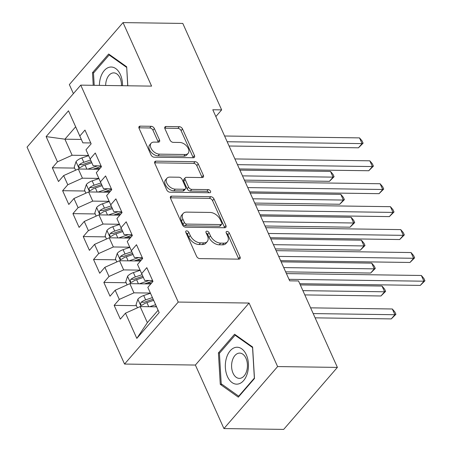 <?xml version="1.0" encoding="UTF-8"?>
<svg xmlns="http://www.w3.org/2000/svg" width="452" height="452" viewBox="0 0 452 452"><rect width="100%" height="100%" fill="white"/><g stroke="black" fill="none" stroke-linecap="round" stroke-linejoin="round"><path stroke-width="0.68" d="M186.648 230.853A1.949 1.22 40.9 0 0 185.885 231.153A1.949 1.22 40.9 0 0 185.84 232.407L196.586 256.324A2.785 1.746 40.9 0 0 199.767 258.6L238.876 259.149A2.785 1.746 40.9 0 0 239.972 258.725A2.785 1.746 40.9 0 0 240.04 256.928L229.288 233.012A1.949 1.22 40.9 0 0 227.062 231.418A1.949 1.22 40.9 0 0 226.294 231.712A1.949 1.22 40.9 0 0 226.249 232.972L227.638 236.063A8.921 5.577 40.9 0 1 227.429 241.809A8.921 5.577 40.9 0 1 223.926 243.17L220.666 243.125A8.921 5.577 40.9 0 1 210.474 235.825L209.084 232.729A1.949 1.22 40.9 0 0 206.858 231.136A1.949 1.22 40.9 0 0 206.089 231.43A1.949 1.22 40.9 0 0 206.044 232.69L207.434 235.786A8.921 5.577 40.9 0 1 207.225 241.526A8.921 5.577 40.9 0 1 203.716 242.888L200.462 242.843A8.921 5.577 40.9 0 1 190.269 235.543L188.879 232.447A1.949 1.22 40.9 0 0 186.648 230.853M154.392 128.577A2.785 1.746 40.9 0 0 151.211 126.294L140.239 126.142A2.785 1.746 40.9 0 0 139.143 126.566A2.785 1.746 40.9 0 0 139.075 128.362L151.013 154.923A2.785 1.746 40.9 0 0 154.2 157.2L193.303 157.748A2.785 1.746 40.9 0 0 194.4 157.324A2.785 1.746 40.9 0 0 194.467 155.528L182.529 128.967A2.785 1.746 40.9 0 0 179.348 126.684L166.093 126.503A2.785 1.746 40.9 0 0 164.997 126.927A2.785 1.746 40.9 0 0 164.929 128.724L170.042 140.086A2.785 1.746 40.9 0 0 173.223 142.369L179.794 142.459A7.458 4.661 40.9 0 1 187.173 146.668A7.458 4.661 40.9 0 1 188.139 153.364A7.458 4.661 40.9 0 1 185.207 154.505L159.46 154.143A7.458 4.661 40.9 0 1 152.087 149.94A7.458 4.661 40.9 0 1 151.121 143.239A7.458 4.661 40.9 0 1 154.053 142.103L158.341 142.16A2.785 1.746 40.9 0 0 159.437 141.736A2.785 1.746 40.9 0 0 159.505 139.939L154.392 128.577L152.945 130.249A2.785 1.746 40.9 0 0 149.759 127.967L138.9 127.82M212.796 109.763L289.675 280.828L298.529 280.952L337.384 367.403L277.618 366.566L249.075 303.049L178.241 302.06L80.75 85.134L151.584 86.117L123.034 22.6L182.8 23.431L221.649 109.881L212.796 109.763M171.698 196.14A2.785 1.746 40.9 0 0 170.602 196.569A2.785 1.746 40.9 0 0 170.54 198.36L182.472 224.921A2.785 1.746 40.9 0 0 185.659 227.203L224.768 227.751A2.785 1.746 40.9 0 0 225.859 227.322A2.785 1.746 40.9 0 0 225.927 225.531L213.988 198.97A2.785 1.746 40.9 0 0 210.807 196.688L171.698 196.14L170.336 197.716M166.743 189.925L154.804 163.364A2.785 1.746 40.9 0 1 154.872 161.567A2.785 1.746 40.9 0 1 155.968 161.144L195.078 161.686A2.785 1.746 40.9 0 1 198.258 163.969L203.366 175.336A2.785 1.746 40.9 0 1 203.304 177.127A2.785 1.746 40.9 0 1 202.208 177.557L186.348 177.337A2.785 1.746 40.9 0 0 185.252 177.76A2.785 1.746 40.9 0 0 185.184 179.557L188.574 187.094A2.785 1.746 40.9 0 0 191.761 189.377L208.27 189.608A1.949 1.22 40.9 0 1 210.203 190.704A1.949 1.22 40.9 0 1 210.457 192.462A1.949 1.22 40.9 0 1 209.688 192.755L169.929 192.202A2.785 1.746 40.9 0 1 166.743 189.925M178.241 302.06L124.554 364.058L27.058 147.132L80.75 85.134M159.172 312.592L136.82 338.395L125.486 313.174L140.143 306.592L147.358 322.643L158.098 310.247L159.172 312.592L147.832 287.365L152.985 281.415L146.804 267.657L141.651 273.607L137.527 264.437L142.679 258.487L136.498 244.73L131.346 250.679L127.221 241.504L132.374 235.554L126.193 221.796L121.04 227.746L116.915 218.57L122.068 212.626L115.887 198.863L110.734 204.812L106.61 195.643L111.763 189.693L105.582 175.935L100.429 181.885L96.304 172.709L101.457 166.76L95.276 153.002L90.123 158.951L85.999 149.781L91.151 143.832L84.97 130.074L79.818 136.018L82.863 142.849L75.653 126.797L64.913 139.193L72.128 155.245L88.547 155.477M136.453 305.671L114.153 305.36L120.334 319.118L125.486 313.174M114.153 305.36L119.305 299.41L115.181 290.24L129.837 283.664L150.787 283.952M126.148 282.743L103.847 282.432L110.028 296.19L115.181 290.24M103.847 282.432L109 276.483L104.875 267.307L119.531 260.731L140.482 261.024M115.842 259.81L93.541 259.499L99.722 273.257L104.875 267.307M93.541 259.499L98.694 253.549L94.57 244.379L109.226 237.797L130.176 238.091M105.536 236.876L83.236 236.565L89.417 250.329L94.57 244.379M83.236 236.565L88.389 230.622L84.264 221.446L98.92 214.869L119.87 215.158M95.231 213.949L72.93 213.638L79.111 227.396L84.264 221.446M72.93 213.638L78.083 207.688L73.959 198.513L88.615 191.936L109.565 192.23M84.925 191.015L62.625 190.704L68.806 204.462L73.959 198.513M62.625 190.704L67.777 184.755L63.653 175.585L78.309 169.003L99.259 169.297M74.62 168.087L52.319 167.777L58.5 181.534L63.653 175.585M52.319 167.777L57.472 161.827L46.132 136.6L68.478 110.796L79.818 136.018M101.062 165.89L93.174 165.777L85.999 149.781M90.123 158.951L93.174 165.777M81.326 139.425L64.913 139.193L46.132 136.6M57.472 161.827L72.128 155.245M111.367 188.817L103.48 188.71L96.304 172.709M100.429 181.885L103.48 188.71M78.309 169.003L82.433 178.178L98.852 178.404M67.777 184.755L82.433 178.178M121.673 211.751L113.785 211.638L106.61 195.643M110.734 204.812L113.785 211.638M88.615 191.936L92.739 201.106L109.158 201.338M78.083 207.688L92.739 201.106M131.978 234.684L124.091 234.571L116.915 218.57M121.04 227.746L124.091 234.571M98.92 214.869L103.045 224.039L119.464 224.271M88.389 230.622L103.045 224.039M142.284 257.612L134.397 257.504L127.221 241.504M131.346 250.679L134.397 257.504M109.226 237.797L113.35 246.973L129.769 247.199M98.694 253.549L113.35 246.973M152.59 280.545L144.702 280.432L137.527 264.437M141.651 273.607L144.702 280.432M119.531 260.731L123.656 269.9L140.075 270.132M109 276.483L123.656 269.9M158.098 310.247L147.832 287.365M129.837 283.664L133.961 292.834L150.38 293.06M119.305 299.41L133.961 292.834M215.858 116.571L221.649 109.881M123.034 22.6L69.342 84.597L73.399 93.62M249.075 303.049L195.383 365.046L223.932 428.569L277.618 366.566M223.932 428.569L283.692 429.4L337.384 367.403M195.383 365.046L124.554 364.058M90.756 142.956L82.863 142.849M140.143 306.592L156.561 306.823M136.82 338.395L147.358 322.643M75.653 126.797L68.478 110.796M218.418 352.899L220.282 384.364L238.311 397.155L254.482 378.488L252.617 347.023L234.588 334.231L218.418 352.899L219.757 352.922M127.809 85.79L126.684 66.8L108.655 54.008L92.485 72.682L93.231 85.304M151.533 283.093L147.053 283.031M141.227 260.166L136.747 260.103M130.922 237.232L126.441 237.17M120.616 214.299L116.136 214.237M110.311 191.371L105.83 191.309M100.005 168.438L95.525 168.376M185.975 232.712A1.949 1.22 40.9 0 1 187.427 234.125L188.817 237.221A8.921 5.577 40.9 0 0 199.01 244.521L200.462 242.843M207.225 241.526L205.773 243.204A8.921 5.577 40.9 0 1 202.264 244.566L199.01 244.521M227.429 241.809L225.977 243.487A8.921 5.577 40.9 0 1 222.474 244.848L219.214 244.803A8.921 5.577 40.9 0 1 209.022 237.503L207.632 234.407A1.949 1.22 40.9 0 0 206.18 232.995M238.769 259.149A2.785 1.746 40.9 0 0 238.588 258.606L227.836 234.69A1.949 1.22 40.9 0 0 226.384 233.277M224.655 227.746A2.785 1.746 40.9 0 0 224.474 227.203L212.542 200.643A2.785 1.746 40.9 0 0 209.355 198.36L170.359 197.818M184.405 222.491A1.949 1.22 40.9 0 0 186.631 224.085L220.96 224.565A1.949 1.22 40.9 0 0 221.729 224.265A1.949 1.22 40.9 0 0 221.774 223.011L220.305 219.745A8.921 5.577 40.9 0 0 210.118 212.446L186.653 212.118A8.921 5.577 40.9 0 0 183.145 213.48A8.921 5.577 40.9 0 0 182.936 219.226L184.405 222.491L182.953 224.164A1.949 1.22 40.9 0 0 185.179 225.763L186.631 224.085M221.729 224.265L220.277 225.943A1.949 1.22 40.9 0 1 219.508 226.243L185.179 225.763M183.145 213.48L181.693 215.158A8.921 5.577 40.9 0 0 181.484 220.904L182.936 219.226M182.953 224.164L181.484 220.904M154.629 162.816L193.625 163.364L195.078 161.686M202.095 177.551A2.785 1.746 40.9 0 0 201.92 177.009L196.806 165.641A2.785 1.746 40.9 0 0 193.625 163.364M185.252 177.76L183.8 179.433A2.785 1.746 40.9 0 0 183.732 181.229L187.122 188.772A2.785 1.746 40.9 0 0 190.309 191.049L206.818 191.281L208.27 189.608M208.982 192.75A1.949 1.22 40.9 0 0 206.818 191.281M169.89 177.105A7.458 4.661 40.9 0 0 166.957 178.246A7.458 4.661 40.9 0 0 167.929 184.941A7.458 4.661 40.9 0 0 175.303 189.145L184.371 189.275A2.785 1.746 40.9 0 0 185.467 188.846A2.785 1.746 40.9 0 0 185.535 187.055L182.145 179.512A2.785 1.746 40.9 0 0 178.958 177.229L169.89 177.105M166.957 178.246L165.505 179.919A7.458 4.661 40.9 0 0 166.477 186.614A7.458 4.661 40.9 0 0 173.85 190.823L175.303 189.145M185.467 188.846L184.015 190.524A2.785 1.746 40.9 0 1 182.919 190.947L173.85 190.823M158.234 142.16A2.785 1.746 40.9 0 0 158.053 141.617L152.945 130.249M151.121 143.239L149.668 144.917A7.458 4.661 40.9 0 0 150.635 151.612A7.458 4.661 40.9 0 0 158.014 155.821L159.46 154.143M188.139 153.364L186.687 155.042A7.458 4.661 40.9 0 1 183.755 156.177L158.014 155.821M193.196 157.748A2.785 1.746 40.9 0 0 193.015 157.2L181.077 130.645A2.785 1.746 40.9 0 0 177.896 128.362L164.754 128.176M222.068 384.392L220.282 384.364M93.824 72.699L92.485 72.682M154.889 306.795L156.33 306.309M149.64 306.727L155.612 304.71M137.419 307.818L136.041 304.761L137.916 299.117A7.526 3.503 -24.2 0 1 143.708 295.523L150.459 293.246M315.112 317.846L391.274 318.909L394.901 314.722L392.325 308.987L310.62 307.846M152.414 297.602L145.663 299.879A7.526 3.503 155.8 0 0 141.233 302.218L140.629 303.145L140.798 304.738L141.448 305.275L142.47 304.97A7.526 3.503 -24.2 0 1 146.9 302.631L153.652 300.354M141.233 302.218L144.42 302.264A3.836 1.785 -24.2 0 1 145.663 301.721L153.138 299.201M313.196 313.581L394.901 314.722L395.918 314.298L391.274 318.909M392.325 308.987L394.89 312.004L395.918 314.298M299.772 283.715L420.298 285.398L423.925 281.206L289.003 279.325M421.349 275.477L423.908 278.488L424.942 280.782L423.925 281.206L421.349 275.477L286.427 273.596M424.942 280.782L420.298 285.398M144.583 283.867L151.488 281.534A18.035 8.39 -24.2 0 1 152.844 281.104M139.335 283.794L149.109 280.494M127.114 284.884L125.735 281.828L127.611 276.183A7.526 3.503 -24.2 0 1 133.402 272.59L140.154 270.313M304.806 294.919L380.968 295.975L384.596 291.789L382.019 286.054L300.314 284.918M142.109 274.669L135.357 276.952A7.526 3.503 155.8 0 0 130.927 279.291L130.323 280.212L130.492 281.805L131.142 282.342L132.165 282.042A7.526 3.503 -24.2 0 1 136.594 279.703L143.346 277.421M130.927 279.291L134.114 279.33A3.836 1.785 -24.2 0 1 135.357 278.794L142.826 276.274M302.891 290.647L384.596 291.789L385.612 291.365L380.968 295.975M382.019 286.054L384.584 289.071L385.612 291.365M134.278 260.934L141.182 258.606A18.035 8.39 -24.2 0 1 142.538 258.177M129.029 260.86L138.804 257.567M116.808 261.957L115.429 258.9L117.305 253.256A7.526 3.503 -24.2 0 1 123.097 249.662L129.848 247.38M285.647 271.861L370.663 273.048L374.29 268.855L371.713 263.126L281.155 261.861M131.803 251.741L125.051 254.018A7.526 3.503 155.8 0 0 120.622 256.357L120.017 257.284L120.187 258.872L120.837 259.414L121.859 259.109A7.526 3.503 -24.2 0 1 126.289 256.77L133.041 254.493M120.622 256.357L123.808 256.403A3.836 1.785 -24.2 0 1 125.051 255.86L132.521 253.34M283.732 267.595L374.29 268.855L375.307 268.437L370.663 273.048M371.713 263.126L374.273 266.143L375.307 268.437M280.613 260.663L409.992 262.465L413.62 258.278L278.698 256.397M411.043 252.544L413.603 255.561L414.637 257.855L413.62 258.278L411.043 252.544L276.121 250.662M414.637 257.855L409.992 262.465M270.307 237.729L399.687 239.532L403.314 235.345L268.392 233.464M400.738 229.61L403.297 232.627L404.331 234.921L403.314 235.345L400.738 229.61L265.816 227.729M404.331 234.921L399.687 239.532M226.373 358.238A18.464 11.566 -89.2 0 0 232.074 382.584A18.464 11.566 -89.2 0 0 247.408 373.16A18.464 11.566 -89.2 0 0 241.713 348.814A18.464 11.566 -89.2 0 0 226.373 358.238M232.311 360.628A12.639 7.921 -89.2 0 0 239.334 378.375A12.639 7.921 -89.2 0 0 246.713 370.843A12.639 7.921 -89.2 0 0 239.69 353.097A12.639 7.921 -89.2 0 0 232.311 360.628M252.561 347.611L254.363 378.092L238.696 396.184L221.226 383.788L219.423 353.306L235.091 335.214L252.657 347.611M239.148 396.189L238.696 396.184M235.995 335.226L235.091 335.214M122.52 85.716A18.464 11.566 -89.2 0 0 113.571 67.444A18.464 11.566 -89.2 0 0 100.44 78.015A18.464 11.566 -89.2 0 0 99.389 85.394M121.492 85.699A12.639 7.921 -89.2 0 0 113.751 72.879A12.639 7.921 -89.2 0 0 106.378 80.405A12.639 7.921 -89.2 0 0 105.655 85.479M126.718 67.388L127.713 85.784M94.214 85.321L93.491 73.083L109.152 54.991L126.622 67.388M110.056 55.008L109.152 54.991M123.972 238.006L130.877 235.673A18.035 8.39 -24.2 0 1 132.233 235.243M118.723 237.933L128.498 234.633M106.502 239.023L105.124 235.967L107 230.322A7.526 3.503 -24.2 0 1 112.791 226.729L119.543 224.452M275.341 248.928L360.357 250.114L363.984 245.928L361.408 240.193L270.85 238.933M121.498 228.808L114.746 231.085A7.526 3.503 155.8 0 0 110.316 233.424L109.712 234.351L109.881 235.944L110.531 236.481L111.554 236.176A7.526 3.503 -24.2 0 1 115.983 233.837L122.735 231.56M110.316 233.424L113.503 233.469A3.836 1.785 -24.2 0 1 114.746 232.933L122.215 230.407M273.426 244.662L363.984 245.928L365.001 245.504L360.357 250.114M361.408 240.193L363.967 243.21L365.001 245.504M113.667 215.073L120.571 212.739A18.035 8.39 -24.2 0 1 121.927 212.316M108.418 214.999L118.192 211.7M96.197 216.09L94.818 213.033L96.694 207.389A7.526 3.503 -24.2 0 1 102.485 203.801L109.237 201.519M265.036 226L350.051 227.186L353.679 222.994L351.102 217.265L260.544 215.999M111.192 205.875L104.44 208.157A7.526 3.503 155.8 0 0 100.011 210.496L99.406 211.417L99.576 213.011L100.225 213.547L101.248 213.248A7.526 3.503 -24.2 0 1 105.678 210.909L112.429 208.626M100.011 210.496L103.197 210.542A3.836 1.785 -24.2 0 1 104.44 209.999L111.91 207.479M263.12 221.734L353.679 222.994L354.696 222.57L350.051 227.186M351.102 217.265L353.662 220.277L354.696 222.57M260.002 214.802L389.381 216.604L393.008 212.412L258.086 210.53M390.432 206.683L392.991 209.7L394.025 211.988L393.008 212.412L390.432 206.683L255.51 204.801M394.025 211.988L389.381 216.604M249.696 191.868L379.075 193.671L382.703 189.484L247.781 187.603M380.126 183.749L382.686 186.766L383.714 189.06L382.703 189.484L380.126 183.749L245.204 181.868M383.714 189.06L379.075 193.671M103.361 192.14L110.265 189.812A18.035 8.39 -24.2 0 1 111.621 189.382M98.112 192.066L107.887 188.772M85.891 193.162L84.513 190.106L86.388 184.461A7.526 3.503 -24.2 0 1 92.18 180.868L98.931 178.585M254.73 203.067L339.746 204.253L343.373 200.066L340.797 194.332L250.238 193.066M100.886 182.947L94.135 185.224A7.526 3.503 155.8 0 0 89.705 187.563L89.1 188.49L89.27 190.083L89.92 190.62L90.942 190.315A7.526 3.503 -24.2 0 1 95.372 187.975L102.124 185.699M89.705 187.563L92.892 187.608A3.836 1.785 -24.2 0 1 94.135 187.066L101.604 184.546M252.815 198.801L343.373 200.066L344.39 199.643L339.746 204.253M340.797 194.332L343.356 197.349L344.39 199.643M239.39 168.935L368.77 170.743L372.397 166.551L237.475 164.669M369.821 160.816L372.38 163.833L373.408 166.127L372.397 166.551L369.821 160.816L234.899 158.94M373.408 166.127L368.77 170.743M93.055 169.212L99.96 166.878A18.035 8.39 -24.2 0 1 101.316 166.449M87.807 169.138L97.581 165.839M75.586 170.229L74.207 167.172L76.083 161.528A7.526 3.503 -24.2 0 1 81.874 157.934L88.626 155.657M244.425 180.139L329.44 181.32L333.067 177.133L330.491 171.398L239.933 170.138M90.581 160.014L83.829 162.291A7.526 3.503 155.8 0 0 79.399 164.63L78.795 165.556L78.964 167.15L79.614 167.686L80.637 167.387A7.526 3.503 -24.2 0 1 85.066 165.048L91.818 162.765M79.399 164.63L82.586 164.675A3.836 1.785 -24.2 0 1 83.829 164.138L91.298 161.613M242.509 175.873L333.067 177.133L334.084 176.709L329.44 181.32M330.491 171.398L333.051 174.415L334.084 176.709M229.085 146.007L358.464 147.81L362.092 143.617L227.17 141.742M359.515 137.888L362.075 140.905L363.103 143.199L362.092 143.617L359.515 137.888L224.593 136.007M363.103 143.199L358.464 147.81M188.817 237.221L190.269 235.543M202.264 244.566L203.716 242.888M207.632 234.407L209.084 232.729M209.022 237.503L210.474 235.825M219.214 244.803L220.666 243.125M222.474 244.848L223.926 243.17M227.836 234.69L229.288 233.012M238.588 258.606L240.04 256.928M187.427 234.125L188.879 232.447M209.355 198.36L210.807 196.688M212.542 200.643L213.988 198.97M224.474 227.203L225.927 225.531M219.508 226.243L220.96 224.565M154.607 162.714L155.968 161.144M196.806 165.641L198.258 163.969M201.92 177.009L203.366 175.336M183.732 181.229L185.184 179.557M187.122 188.772L188.574 187.094M190.309 191.049L191.761 189.377M182.919 190.947L184.371 189.275M158.053 141.617L159.505 139.939M183.755 156.177L185.207 154.505M164.731 128.074L166.093 126.503M177.896 128.362L179.348 126.684M181.077 130.645L182.529 128.967M193.015 157.2L194.467 155.528M138.877 127.713L140.239 126.142M149.759 127.967L151.211 126.294M137.866 299.258L141.171 306.609M146.9 302.631L148.736 306.71M143.708 295.523L145.663 299.879M127.56 276.325L130.865 283.675M136.594 279.703L138.431 283.783M133.402 272.59L135.357 276.952M117.254 253.397L120.56 260.742M126.289 256.77L128.125 260.849M123.097 249.662L125.051 254.018M106.949 230.463L110.254 237.814M115.983 233.837L117.819 237.916M112.791 226.729L114.746 231.085M96.643 207.53L99.948 214.881M105.678 210.909L107.514 214.988M102.485 203.801L104.44 208.157M86.338 184.602L89.643 191.953M95.372 187.975L97.208 192.055M92.18 180.868L94.135 185.224M76.032 161.669L79.337 169.02M85.066 165.048L86.903 169.127M81.874 157.934L83.829 162.291"/></g></svg>
